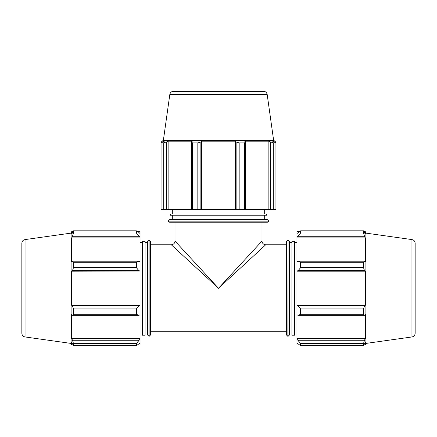 <?xml version="1.0" encoding="UTF-8"?>
<svg xmlns="http://www.w3.org/2000/svg" width="437" height="437" viewBox="0 0 437 437"><rect width="100%" height="100%" fill="white"/><g stroke="black" fill="none" stroke-linecap="round" stroke-linejoin="round"><path stroke-width="0.66" d="M265.707 244.775C263.462 244.545 262.222 243.311 261.998 241.066L218.5 288.273L265.712 244.769L286.388 244.769L286.388 241.677L286.388 334.868L287.874 336.348L288.076 240.192L289.562 241.677L289.562 334.868L288.076 336.348L288.076 240.192M150.612 244.769L171.288 244.769L218.5 288.273L175.002 241.06L175.002 222.225M286.388 241.677L287.874 240.192M149.126 336.348L150.612 334.868L150.612 241.677L149.126 240.192L149.126 336.348L147.438 334.868L147.438 241.677L148.924 240.192L148.924 336.348M168.13 221.16L169.556 222.225L267.444 222.225L268.87 221.16L267.384 219.674L169.616 219.674L168.13 221.16L268.87 221.16M286.388 331.77L150.612 331.77M298.176 315.334L300.623 314.274L300.623 308.943L298.176 305.895L296.958 305.529L296.958 314.771L298.176 315.334L364.507 315.334L363.518 314.274L300.623 314.274M296.958 305.529L296.958 271.011L298.176 270.645L300.623 267.597L300.623 262.266L298.176 261.206L296.958 261.768L296.958 271.011M296.958 261.768L296.958 237.367L300.623 233.03L300.623 230.823L296.958 233.538L296.958 237.367M296.958 233.538L296.958 231.49L299.558 231.49M299.558 345.05L296.958 345.05L296.958 343.001L300.623 345.716L300.623 343.509L296.958 339.178L296.958 343.001M296.958 339.178L296.958 314.771M296.958 305.343L365.25 305.343L364.507 305.895L298.176 305.895M300.623 308.943L363.518 308.943L364.507 305.895M296.958 338.637L365.25 338.637L364.507 340.259L298.176 340.259M300.623 343.509L363.518 343.509L364.507 340.259M411.954 239.585L411.954 336.954C413.932 336.523 414.997 335.294 415.15 333.278L415.15 243.262C414.997 241.246 413.932 240.022 411.954 239.585L365.906 233.112L365.25 231.49L365.25 234.117L363.518 230.823L363.518 233.03L300.623 233.03M300.623 230.823L363.518 230.823M298.176 236.28L364.507 236.28L365.25 237.908L365.25 262.053L364.507 261.206L298.176 261.206M300.623 262.266L363.518 262.266L364.507 261.206M365.906 233.112L365.906 343.427L365.25 345.05L365.25 342.422L363.518 345.716L300.623 345.716M364.507 236.28L363.518 233.03M363.518 262.266L363.518 267.597L300.623 267.597M298.176 270.645L364.507 270.645L363.518 267.597M364.507 270.645L365.25 271.197L365.25 305.343M363.518 308.943L363.518 314.274M364.507 315.334L365.25 314.487L365.25 338.637M363.518 343.509L363.518 345.716M296.958 271.197L365.25 271.197M296.958 237.908L365.25 237.908M289.562 242.48L291.938 242.48M294.582 242.48L296.958 242.48M291.938 241.339L291.938 335.206L294.582 335.206L294.582 241.339L291.938 241.339M138.824 261.206L136.377 262.266L136.377 267.597L138.824 270.645L140.042 271.011L140.042 261.768L138.824 261.206L72.493 261.206L73.482 262.266L136.377 262.266M136.377 267.597L73.482 267.597L72.493 270.645L138.824 270.645M73.482 267.597L73.482 262.266M138.824 232.375L136.377 230.823L136.377 233.03L140.042 237.367L140.042 233.538L138.824 232.375M136.377 233.03L73.482 233.03L72.493 236.28L138.824 236.28M73.482 233.03L73.482 230.823L136.377 230.823M25.046 336.954L25.046 239.585C23.068 240.022 22.003 241.246 21.85 243.262L21.85 333.278C22.003 335.294 23.068 336.523 25.046 336.954L71.094 343.427L71.094 233.112L71.75 231.49L71.75 234.117L73.482 230.823M138.824 340.259L72.493 340.259L73.482 343.509L73.482 345.716L136.377 345.716L140.042 343.001L140.042 339.178L136.377 343.509L136.377 345.716L73.482 345.716L71.75 342.422L71.75 345.05L71.094 343.427M73.482 343.509L136.377 343.509M138.824 305.895L136.377 308.943L136.377 314.274L138.824 315.334L140.042 314.771L140.042 305.529L138.824 305.895L72.493 305.895L73.482 308.943L136.377 308.943M136.377 314.274L73.482 314.274L72.493 315.334L138.824 315.334M73.482 314.274L73.482 308.943M72.493 340.259L71.75 338.637L71.75 314.487L72.493 315.334M72.493 305.895L71.75 305.343L71.75 271.197L72.493 270.645M72.493 261.206L71.75 262.053L71.75 237.908L72.493 236.28M140.042 237.367L140.042 237.908L71.75 237.908M140.042 271.011L71.75 271.197M140.042 314.771L140.042 339.178M140.042 338.637L71.75 338.637M137.442 231.49L140.042 231.49L140.042 233.538M140.042 237.908L140.042 261.768M140.042 271.197L140.042 305.343L71.75 305.343M140.042 343.001L140.042 345.05L137.442 345.05M147.438 334.059L145.062 334.059M142.418 334.059L140.042 334.059M145.062 335.206L145.062 241.339L142.418 241.339L142.418 335.206L145.062 335.206M273.655 140.528L163.345 140.528L169.818 94.479C170.25 92.502 171.473 91.437 173.489 91.284L263.511 91.284C265.527 91.437 266.75 92.502 267.182 94.479L273.655 140.528L275.277 141.184L272.65 141.184L275.944 142.91L275.944 209.476L273.737 209.476L273.737 142.91L275.944 142.91M273.737 142.91L270.487 141.927L270.487 209.476L273.737 209.476M270.487 209.476L245.561 209.476L245.561 141.927L244.502 142.91L244.502 209.476L245.561 209.476M239.17 209.476L239.17 142.91L236.122 141.927L236.122 209.476L244.502 209.476M236.122 209.476L200.878 209.476L200.878 141.927L197.83 142.91L197.83 209.476L200.878 209.476M192.498 209.476L192.498 142.91L191.439 141.927L191.439 209.476L197.83 209.476M191.439 209.476L166.513 209.476L166.513 141.927L163.263 142.91L163.263 209.476L166.513 209.476M161.056 209.476L161.056 142.91L161.056 209.476L163.263 209.476M239.17 142.91L244.502 142.91M192.498 142.91L197.83 142.91M163.345 140.528L161.723 141.184L164.35 141.184L161.056 142.91L163.263 142.91M245.561 141.927L244.72 141.184L268.864 141.184L270.487 141.927M268.864 209.476L268.864 141.184M201.424 209.476L201.424 141.184L235.576 141.184L236.122 141.927M200.878 141.927L201.424 141.184M235.576 209.476L235.576 141.184M168.136 209.476L168.136 141.184L192.28 141.184L191.439 141.927M166.513 141.927L168.136 141.184M172.708 219.674L172.708 215.212M172.708 213.939L172.708 209.476M170.419 215.212L266.581 215.212L266.581 213.939L170.419 213.939L170.419 215.212M169.818 94.479L267.182 94.479M175.002 241.066C174.778 243.311 173.538 244.545 171.293 244.775M363.95 345.05L365.25 345.05M363.95 231.49L365.25 231.49M411.954 336.954L365.906 343.427M289.562 334.059L291.938 334.059M294.582 334.059L296.958 334.059M73.05 231.49L71.75 231.49M73.05 345.05L71.75 345.05M25.046 239.585L71.094 233.112M147.438 242.48L145.062 242.48M142.418 242.48L140.042 242.48M275.277 142.484L275.277 141.184M161.723 142.484L161.723 141.184M264.292 219.674L264.292 215.212M264.292 213.939L264.292 209.476M261.998 241.06L261.998 222.225"/></g></svg>
